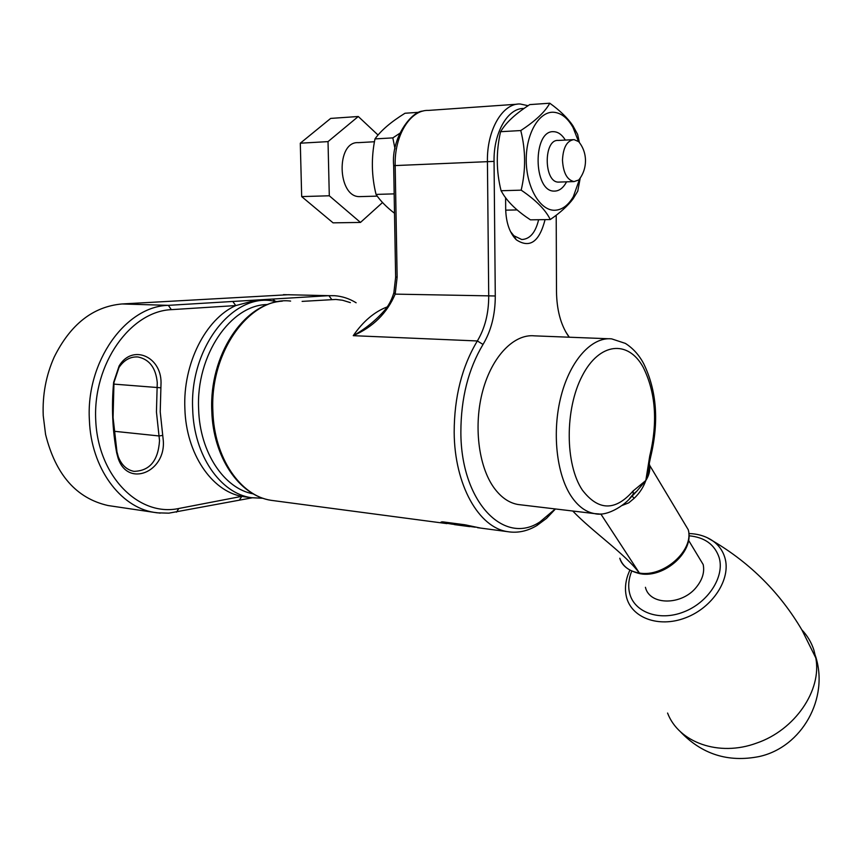 <?xml version="1.0" encoding="UTF-8"?>
<svg xmlns="http://www.w3.org/2000/svg" width="862" height="862" viewBox="0 0 862 862"><rect width="100%" height="100%" fill="white"/><g stroke="black" fill="none" stroke-linecap="round" stroke-linejoin="round"><path stroke-width="1.29" d="M267.716 304.545C230.941 304.361 195.814 355.187 198.637 409.224C199.779 452.604 224.26 488.754 253.245 493.861M262.964 498.268L251.284 497.697C220.446 493.387 193.907 455.416 192.689 409.375C189.435 349.853 230.542 295.407 270.496 300.569L277.973 301.711M162.735 435.407L163.284 440.547C165.903 472.074 127.641 487.989 118.062 458.024L116.661 452.765C112.426 429.836 111.424 406.347 113.644 382.297L119.15 365.887C132.209 343.938 161.097 356.265 161.043 382.523L160.224 411.853L162.735 435.407L159.017 435.957L156.442 411.95L157.261 382.609C155.871 367.945 149.471 359.4 138.06 356.987C130.496 356.437 124.139 359.928 118.988 367.46L113.978 382.405L113.073 417.51L116.952 451.785L118.223 456.569C121.467 464.984 126.714 469.909 133.955 471.352C149.665 470.954 158.188 460.717 159.524 440.644L159.017 435.957L114.043 431.259M246.941 497.126L241.834 496.35C211.653 491.006 186.106 453.606 184.877 408.696C182.755 363.926 205.587 319.015 235.757 305.579L255.82 300.31L262.705 300.364M289.19 294.675L122.005 303.963C93.139 306.549 70.544 324.231 54.241 356.987C46.02 375.358 42.357 394.936 43.24 415.71L45.567 434.405C55.61 474.703 76.438 498.408 108.073 505.541L111.898 506.102M160.213 513.127L153.867 512.33C120.044 507.028 91.081 467.797 89.4 420.3C85.704 361.641 125.787 306.107 168.349 305.353L272.651 299.06L275.172 301.15M239.485 499.906L241.834 496.35L178.8 508.494C139.019 517.049 98.02 476.567 95.725 420.139C92.837 363.764 130.442 311.311 171.344 309.652L235.757 305.579L232.805 301.463M524.021 108.472C507.901 107.728 493.452 132.608 494.055 161.388L495.284 295.978C495.262 314.662 491.178 330.814 483.032 344.434C468.335 369.011 460.944 398.233 460.868 432.088C460.793 502.05 504.205 546.012 539.968 521.876L555.279 508.936M555.462 508.957L546.508 518.396L536.864 525.551C527.307 531.251 517.556 533.287 507.621 531.66C478.852 527.641 454.446 484.983 454.177 432.282C454.242 396.983 461.967 366.544 477.343 340.964C484.918 328.368 488.711 313.402 488.722 296.086L487.429 161.431C486.739 130.076 502.589 103.041 520.163 103.99L528.083 105.703M569.114 337.214L567.886 335.329C560.58 324.144 556.787 309.62 556.496 291.765L556.206 215.209M565.677 331.751L569.297 337.214M452.345 524.193L442.174 522.512L441.064 522.06L443.014 521.887L464.909 524.775L480.673 528.094M545.075 219.616C539.353 241.91 529.764 248.633 516.306 239.798C509.636 232.955 506.102 222.795 505.692 209.326L505.595 197.797M494.055 161.388L393.665 165.633L395.636 277.036L397.145 277.155L395.184 294.125C387.016 313.208 373.03 327.054 353.248 335.674C365.563 328.788 376.241 320.082 385.271 309.566C386.047 308.391 390.378 303.866 393.783 293.058M510.487 231.555L513.892 235.757L521.747 239.517C529.914 239.183 535.539 232.589 538.621 219.713M395.647 277.09L393.891 292.617L395.184 294.125L495.284 295.978M442.174 522.512L442.163 521.79M466.751 525.077L466.762 526.003L451.472 523.977L451.462 522.997M466.762 526.003L475.253 527.21M457.7 525.044L451.472 523.977M645.433 587.302C649.528 605.598 682.09 605.727 696.615 586.882C702.519 579.436 704.707 571.991 703.176 564.524L697.401 554.945M649.301 463.681L649.657 465.674C650.271 470.512 648.989 475.458 645.821 480.511C643.505 487.138 639.636 493.053 634.227 498.258L628.721 502.858L622.105 505.466M634.227 498.258L632.083 496.178L636.899 491.103L632.762 495.23M636.899 491.092L645.821 480.511L648.008 472.591L649.442 462.463M649.129 464.381L649.657 465.674M633.107 490.974L645.821 480.511L649.743 455.966C657.911 421.949 655.702 392.318 643.106 367.093C628.086 339.79 599.435 342.246 582.216 375.886C564.739 409.116 564.998 464.402 582.378 490.112C598.411 510.95 615.317 511.241 633.107 490.974L633.236 494.174L629.572 498.548M649.743 455.966L650.39 457.927M520.594 504.809L518.105 504.518C509.033 502.966 500.984 497.374 493.958 487.741C478.335 466.094 473.4 424.847 482.849 390.454C492.224 355.995 514.226 333.669 534.537 335.857L608.389 338.744M572.734 511.015C592.722 531.886 625.262 553.954 639.27 573.004L640.261 573.758C628.775 571.021 621.944 565.86 619.789 558.253C622.752 566.42 629.249 571.344 639.27 573.004L640.466 573.78M667.576 713.046C678.599 742.365 718.854 757.138 756.642 743.087C794.958 730.092 822.079 690.182 815.797 657.911L813.857 649.937C811.325 642.287 807.306 635.563 801.8 629.788M574.114 139.644L578.671 141.637C583.132 147.122 585.406 153.479 585.503 160.709C585.427 167.896 583.208 174.307 578.833 179.942L574.092 181.58C567.11 180.061 563.242 172.906 562.477 160.127C563.145 147.477 566.948 140.646 573.898 139.633L574.114 139.644M559.373 182.076L558.501 182.097C543.685 182.593 543.351 138.965 558.253 140.441L572.874 139.687M554.481 191.105L554.212 191.095C533.072 191.827 532.533 129.634 553.835 131.703L554.255 131.724C558.501 132.134 562.196 134.914 565.332 140.075C562.196 134.914 558.501 132.134 554.255 131.724L553.835 131.703C532.533 129.634 533.072 191.827 554.212 191.095L554.481 191.105C559.298 191.008 563.328 187.927 566.56 181.828L566.183 182.55C562.983 188.185 559.082 191.03 554.481 191.105M360.855 196.601L359.659 196.622C337.247 197.366 335.781 140.959 358.376 142.65L374.453 141.745M382.534 202.527L360.478 222.428L329.295 195.782L328.023 141.616L358.28 116.499L378.041 135.032M360.478 222.428L333.077 222.849L301.678 196.59L300.299 143.2L330.663 118.417L358.28 116.499M300.299 143.2L328.023 141.616M301.678 196.59L329.295 195.782M579.652 178.854L573.359 196.601C568.198 205.49 561.927 210.048 554.557 210.263C539.946 210.554 526.316 187.237 526.24 160.278C525.949 133.298 539.407 110.724 554.18 112.297C561.539 113.159 567.821 118.223 573.036 127.501L578.51 141.497M501.081 190.739C496.2 171.312 496.027 151.626 500.574 131.703L502.546 128.675C508.074 120.702 517.135 112.685 529.742 104.604L549.773 103.214C545.161 111.801 535.496 120.906 520.777 130.55C525.734 150.247 525.863 170.116 521.176 190.157L501.081 190.739L503.268 194.413C508.925 203.206 517.976 211.675 530.432 219.842L550.268 219.541C545.635 209.929 535.938 200.135 521.176 190.157M520.777 130.55L500.574 131.703M550.268 219.541C560.332 212.634 567.939 205.727 573.101 198.831L577.745 191.181L580.223 178.046M549.773 103.214C559.88 110.476 567.541 117.9 572.767 125.518L577.637 134.397L579.372 142.499M399.774 133.319L392.824 137.888L395.022 148.846M393.815 193.885L376.047 194.413C380.239 200.717 386.392 207.009 394.505 213.259M376.047 194.413C371.522 176.117 371.166 157.627 374.981 138.911C380.993 130.474 390.992 121.919 404.989 113.256L419.341 112.265M392.824 137.888L374.981 138.911M350.36 302.627L342.548 300.245L335.835 299.448L302.109 301.388M171.344 309.652L168.349 305.353L122.005 303.963M272.651 299.06L328.885 295.666L283.458 294.642M331.762 299.513L328.885 295.666L334.575 295.698C342.225 296.269 349.422 298.64 356.135 302.777M160.892 387.803L113.827 384.107M176.473 512.168L178.8 508.494M116.661 452.765L116.952 451.785M290.613 301.086C250.799 295.871 209.714 350.953 212.882 411.142C214.035 457.7 240.466 496.038 271.207 500.337L274.547 500.779M483.032 344.434L477.343 340.964L353.248 335.674C363.193 321.278 374.507 311.699 387.2 306.926M517.038 104.216L428.436 110.411C410.334 109.593 394.257 135.506 395.173 165.45L397.145 277.155M505.703 210.156L517.146 209.929M600.792 513.935L639.378 573.025C663.535 577.572 694.125 550.365 688.253 529.742L681.508 518.504M599.413 513.967L594.64 513.623C585.858 512.103 578.1 506.371 571.344 496.437C556.335 474.132 551.799 431.366 561.194 395.647C570.515 359.863 592.022 336.654 611.664 338.874L625.381 343.399C632.999 348.259 639.119 355.036 643.72 363.742C656.801 390.755 659.107 421.841 650.638 456.979C648.364 467.064 648.924 466.504 648.008 472.581L649.625 465.275L688.253 529.742C694.632 551.443 664.537 578.294 640.369 573.769M631.695 571.194C628.721 578.585 627.978 585.697 629.454 592.539C633.559 611.988 658.762 621.653 683.404 612.074C708.111 602.775 724.931 576.678 719.123 557.509C714.706 544.493 704.642 537.252 688.943 535.776M629.799 570.191L627.848 575.116C625.349 582.41 624.821 589.425 626.275 596.159C630.736 617.569 658.439 628.333 685.602 617.795C712.842 607.581 731.332 578.768 724.867 557.682C722.841 550.915 718.962 545.409 713.23 541.185L707.002 537.565M118.988 367.46L119.15 365.887M252.113 497.827L168.844 513.159L157.186 512.825L108.073 505.541M138.06 356.987L136.465 356.89M251.284 497.697L243.58 496.674M118.223 456.569L118.062 458.024M539.968 521.876L536.864 525.551M446.947 523.622L271.207 500.337C238.86 495.499 213.033 456.828 211.793 410.937M507.621 531.66L477.505 527.673M211.783 410.775C209.218 355.812 243.289 303.402 282.305 301.15M393.665 165.569C390.96 137.047 412.219 110.853 422.951 111.09M513.892 235.757L516.306 239.798M469.779 526.65L454.511 524.624M518.105 504.518L594.64 513.623C608.033 517.2 627.816 503.289 633.236 494.174L636.899 491.103M703.176 564.524L688.544 540.269M688.857 533.546C698.231 533.804 706.355 536.347 713.23 541.185C750.587 563.328 780.196 593.002 802.048 630.208L815.797 657.911M679.859 731.17C701.603 754.228 728.002 762.687 759.088 756.567C801.919 747.3 829.459 698.069 815.409 655.81M574.092 181.58L558.501 182.097M377.276 196.127L359.659 196.622M566.248 181.85L566.183 182.55M573.036 127.501L572.767 125.518M573.359 196.601L573.101 198.831"/></g></svg>
